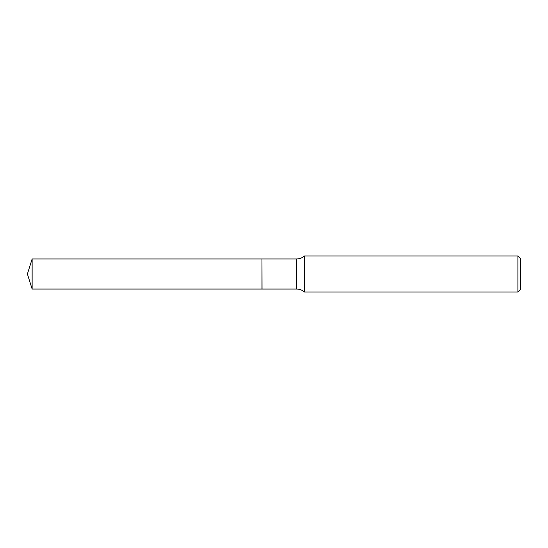 <?xml version="1.0" encoding="UTF-8"?>
<svg xmlns="http://www.w3.org/2000/svg" width="548" height="548" viewBox="0 0 548 548"><rect width="100%" height="100%" fill="white"/><g stroke="black" fill="none" stroke-linecap="round" stroke-linejoin="round"><path stroke-width="0.82" d="M32.14 258.957L32.14 289.043L261.971 289.043L261.971 258.957L32.14 258.957L27.4 274L32.14 289.043M261.971 259.033L262.047 289.043L296.557 289.043C299.557 289.077 302.195 290.077 304.462 292.043L517.894 292.043L517.894 255.957L304.462 255.957L304.462 292.043M517.894 255.957L520.6 258.663L520.6 289.337L517.894 292.043M262.047 258.957L296.557 258.957L296.557 289.043M296.557 258.957C299.557 258.923 302.195 257.923 304.462 255.957"/></g></svg>
